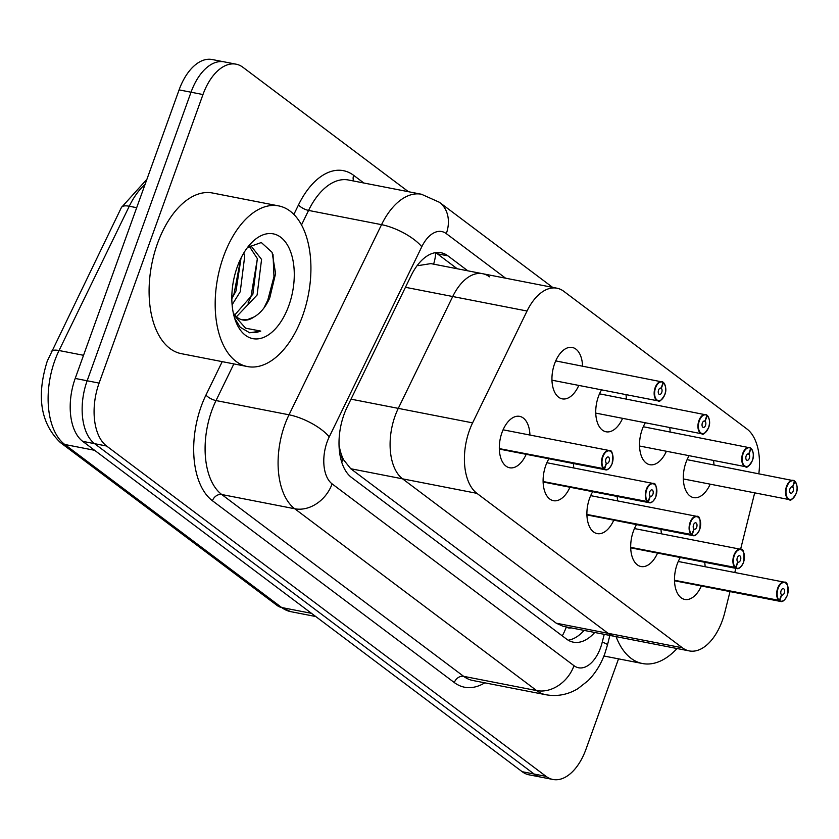 <?xml version="1.0" encoding="UTF-8"?>
<svg xmlns="http://www.w3.org/2000/svg" width="839" height="839" viewBox="0 0 839 839"><rect width="100%" height="100%" fill="white"/><g stroke="black" fill="none" stroke-linecap="round" stroke-linejoin="round"><path stroke-width="1.26" d="M622.601 418.336A26.187 14.756 -79 0 1 606.041 431.781A26.187 14.756 -79 0 1 598.406 396.574A26.187 14.756 -79 0 1 601.542 389.852M625.957 394.613A26.187 14.756 -79 0 1 626.355 399.06M666.386 451.256A26.187 14.756 -79 0 1 649.826 464.701A26.187 14.756 -79 0 1 642.192 429.495A26.187 14.756 -79 0 1 645.338 422.772M669.742 427.533A26.187 14.756 -79 0 1 670.151 431.98M710.182 484.176A26.187 14.756 -79 0 1 693.622 497.621A26.187 14.756 -79 0 1 685.987 462.404A26.187 14.756 -79 0 1 689.134 455.692M713.538 460.454A26.187 14.756 -79 0 1 713.947 464.89M578.805 385.416A26.187 14.756 -79 0 1 562.245 398.861A26.187 14.756 -79 0 1 554.61 363.654A26.187 14.756 -79 0 1 572.271 347.461A26.187 14.756 -79 0 1 582.56 366.14M569.964 487.239A26.187 14.756 -79 0 1 553.404 500.684A26.187 14.756 -79 0 1 545.769 465.477A26.187 14.756 -79 0 1 548.916 458.755M573.32 463.516A26.187 14.756 -79 0 1 573.729 467.963M613.76 520.159A26.187 14.756 -79 0 1 597.2 533.604A26.187 14.756 -79 0 1 589.565 498.397A26.187 14.756 -79 0 1 592.712 491.675M617.116 496.436A26.187 14.756 -79 0 1 617.525 500.883M657.556 553.079A26.187 14.756 -79 0 1 640.996 566.524A26.187 14.756 -79 0 1 633.361 531.307A26.187 14.756 -79 0 1 636.507 524.595M660.912 529.357A26.187 14.756 -79 0 1 661.31 533.803M701.352 585.989A26.187 14.756 -79 0 1 684.792 599.434A26.187 14.756 -79 0 1 677.157 564.228A26.187 14.756 -79 0 1 680.293 557.516M704.708 562.266A26.187 14.756 -79 0 1 705.106 566.713M526.179 454.319A26.187 14.756 -79 0 1 509.619 467.763A26.187 14.756 -79 0 1 501.984 432.557A26.187 14.756 -79 0 1 519.645 416.364A26.187 14.756 -79 0 1 529.933 435.042M489.483 276.828A49.102 27.666 101 0 0 482.656 273.713A49.102 27.666 101 0 0 452.724 296.524L398.284 408.373A49.102 27.666 101 0 0 395.106 415.934A49.102 27.666 101 0 0 402.584 478.849L608.086 633.309A49.102 27.666 101 0 0 614.924 636.413L689.239 650.907A49.102 27.666 101 0 0 724.802 612.439L730.014 591.589M758.844 473.657A49.102 27.666 101 0 0 747.004 429.023L563.798 291.322A49.102 27.666 101 0 0 556.97 288.207A49.102 27.666 101 0 0 527.039 311.017L472.598 422.866A49.102 27.666 101 0 0 469.421 430.428A49.102 27.666 101 0 0 476.898 493.342L682.401 647.802A49.102 27.666 101 0 0 689.239 650.907M734.786 572.502L735.824 568.339M740.596 549.262L754.691 492.85M418.357 265.585L430.868 263.614L482.656 273.713A49.102 27.666 101 0 0 452.724 296.524L398.284 408.373A49.102 27.666 101 0 0 395.106 415.934A49.102 27.666 101 0 0 402.584 478.849L608.086 633.309A49.102 27.666 101 0 0 614.924 636.413L563.147 626.314L556.247 623.199L682.401 647.802M339.879 454.402A16.371 9.219 101 0 0 342.983 459.027L350.744 468.728L556.247 623.199M343.403 459.342A49.102 27.666 -79 0 1 339.008 444.397M618.532 658.856L586.031 749.112A49.102 27.666 -79 0 1 552.922 779.473L540.977 777.145A49.102 27.666 -79 0 1 534.139 774.04L94.629 443.684A49.102 27.666 -79 0 1 87.151 380.77L191.03 92.217A49.102 27.666 -79 0 1 224.149 61.855A49.102 27.666 -79 0 0 191.03 92.217L87.151 380.77A49.102 27.666 -79 0 0 94.629 443.684L534.139 774.04A49.102 27.666 -79 0 0 540.977 777.145L529.031 774.817A49.102 27.666 -79 0 1 522.204 771.712L82.694 441.345A49.102 27.666 -79 0 1 75.206 378.441L179.095 89.888A49.102 27.666 -79 0 1 212.204 59.527L236.095 64.184A49.102 27.666 -79 0 1 242.922 67.288L408.457 191.712M467.847 270.829L447.932 255.853A49.102 27.666 101 0 0 441.094 252.749A49.102 27.666 101 0 0 411.162 275.559L347.199 406.978A49.102 27.666 101 0 0 344.021 414.539A49.102 27.666 101 0 0 351.499 477.454L566.503 639.056A49.102 27.666 101 0 0 573.341 642.171A49.102 27.666 101 0 0 594.704 632.47M552.922 779.473A49.102 27.666 -79 0 1 546.084 776.369L106.574 446.012A49.102 27.666 -79 0 1 99.096 383.098L202.975 94.545A49.102 27.666 -79 0 1 236.095 64.184M584.091 630.404A49.102 27.666 -79 0 1 568.213 640.199M435.609 252.644A49.102 27.666 -79 0 1 437.318 253.787L457.234 268.763M609.68 467.795A9.816 5.537 -79 0 1 605.37 469.767A9.816 5.537 -79 0 1 604.216 469.295L604.583 469.043A9.491 5.349 101 0 0 612.103 463.631A9.491 5.349 101 0 0 610.656 451.466A9.491 5.349 101 0 0 602.937 456.741A9.491 5.349 101 0 0 604.185 468.739L499.31 448.603M604.185 468.739L606.366 463.138A3.272 1.846 -79 0 1 605.936 458.996A3.272 1.846 -79 0 1 608.149 456.972A3.272 1.846 -79 0 1 609.104 461.377A3.272 1.846 -79 0 1 606.891 463.401A3.272 1.846 -79 0 1 606.513 463.233L606.345 463.201M604.216 469.295L499.31 448.834M606.513 463.233L604.583 469.043M662.307 398.892A9.816 5.537 -79 0 1 658.007 400.864A9.816 5.537 -79 0 1 655.144 387.66A9.816 5.537 -79 0 1 661.761 381.588A9.816 5.537 -79 0 1 662.925 382.06L663.083 382.416A9.491 5.349 101 0 0 655.563 387.838A9.491 5.349 101 0 0 657.01 399.993A9.491 5.349 101 0 0 664.729 394.729A9.491 5.349 101 0 0 663.481 382.72L663.104 382.332M663.481 382.72L661.3 388.331A3.272 1.846 -79 0 1 661.73 392.463A3.272 1.846 -79 0 1 659.527 394.487A3.272 1.846 -79 0 1 658.573 390.093A3.272 1.846 -79 0 1 660.775 388.069A3.272 1.846 -79 0 1 661.163 388.226L660.356 388.069M661.163 388.226L663.083 382.416M661.3 388.331L660.188 388.111M653.476 500.715A9.816 5.537 -79 0 1 649.166 502.687A9.816 5.537 -79 0 1 648.012 502.215L648.379 501.963A9.491 5.349 101 0 0 655.899 496.552A9.491 5.349 101 0 0 654.451 484.386A9.491 5.349 101 0 0 646.733 489.651A9.491 5.349 101 0 0 647.981 501.659L543.106 481.523M647.981 501.659L650.162 496.048A3.272 1.846 -79 0 1 649.732 491.916A3.272 1.846 -79 0 1 651.945 489.892A3.272 1.846 -79 0 1 652.899 494.286A3.272 1.846 -79 0 1 650.686 496.31A3.272 1.846 -79 0 1 650.298 496.153L650.131 496.122M648.012 502.215L543.106 481.754M650.298 496.153L648.379 501.963M697.261 533.635A9.816 5.537 -79 0 1 692.962 535.607A9.816 5.537 -79 0 1 691.808 535.135L692.175 534.873A9.491 5.349 101 0 0 699.695 529.461A9.491 5.349 101 0 0 698.247 517.306A9.491 5.349 101 0 0 690.518 522.571A9.491 5.349 101 0 0 691.766 534.579L586.891 514.443M691.766 534.579L693.958 528.969A3.272 1.846 -79 0 1 693.528 524.826A3.272 1.846 -79 0 1 695.73 522.802A3.272 1.846 -79 0 1 696.685 527.207A3.272 1.846 -79 0 1 694.482 529.231A3.272 1.846 -79 0 1 694.094 529.073L693.926 529.042M691.808 535.135L586.901 514.674M694.094 529.073L692.175 534.873M741.057 566.545A9.816 5.537 -79 0 1 736.757 568.527A9.816 5.537 -79 0 1 735.593 568.045L735.96 567.793A9.491 5.349 101 0 0 743.48 562.382A9.491 5.349 101 0 0 742.033 550.216A9.491 5.349 101 0 0 734.314 555.491A9.491 5.349 101 0 0 735.562 567.489L630.687 547.353M735.562 567.489L737.754 561.889A3.272 1.846 -79 0 1 737.313 557.746A3.272 1.846 -79 0 1 739.526 555.722A3.272 1.846 -79 0 1 740.48 560.127A3.272 1.846 -79 0 1 738.268 562.151A3.272 1.846 -79 0 1 737.89 561.994L737.722 561.962M735.593 568.045L630.697 547.584M737.89 561.994L735.96 567.793M784.853 599.466A9.816 5.537 -79 0 1 780.543 601.437A9.816 5.537 -79 0 1 779.389 600.965L779.756 600.714A9.491 5.349 101 0 0 787.276 595.302A9.491 5.349 101 0 0 785.828 583.136A9.491 5.349 101 0 0 778.11 588.412A9.491 5.349 101 0 0 779.358 600.409L674.483 580.273M779.358 600.409L781.539 594.809A3.272 1.846 -79 0 1 781.109 590.666A3.272 1.846 -79 0 1 783.322 588.642A3.272 1.846 -79 0 1 784.276 593.037A3.272 1.846 -79 0 1 782.063 595.061A3.272 1.846 -79 0 1 781.675 594.903L781.518 594.872M779.389 600.965L674.483 580.504M781.675 594.903L779.756 600.714M706.102 431.812A9.816 5.537 -79 0 1 701.792 433.784A9.816 5.537 -79 0 1 698.929 420.58A9.816 5.537 -79 0 1 705.557 414.508A9.816 5.537 -79 0 1 706.711 414.98L706.878 415.336A9.491 5.349 101 0 0 699.359 420.748A9.491 5.349 101 0 0 700.806 432.914A9.491 5.349 101 0 0 708.525 427.638A9.491 5.349 101 0 0 707.277 415.641L706.899 415.242M707.277 415.641L705.096 421.241A3.272 1.846 -79 0 1 705.526 425.383A3.272 1.846 -79 0 1 703.313 427.408A3.272 1.846 -79 0 1 702.358 423.013A3.272 1.846 -79 0 1 704.571 420.989A3.272 1.846 -79 0 1 704.959 421.147L704.152 420.989M704.959 421.147L706.878 415.336M705.096 421.241L703.984 421.031M749.898 464.722A9.816 5.537 -79 0 1 745.588 466.704A9.816 5.537 -79 0 1 742.725 453.5A9.816 5.537 -79 0 1 749.353 447.428A9.816 5.537 -79 0 1 750.506 447.9L750.674 448.257A9.491 5.349 101 0 0 743.155 453.668A9.491 5.349 101 0 0 744.602 465.834A9.491 5.349 101 0 0 752.321 460.559A9.491 5.349 101 0 0 751.073 448.561L750.685 448.162M751.073 448.561L748.881 454.161A3.272 1.846 -79 0 1 749.311 458.304A3.272 1.846 -79 0 1 747.109 460.328A3.272 1.846 -79 0 1 746.154 455.923A3.272 1.846 -79 0 1 748.357 453.899A3.272 1.846 -79 0 1 748.745 454.056L747.948 453.899M748.745 454.056L750.674 448.257M748.881 454.161L747.78 453.951M793.684 497.642A9.816 5.537 -79 0 1 789.384 499.614A9.816 5.537 -79 0 1 786.521 486.41A9.816 5.537 -79 0 1 793.138 480.338A9.816 5.537 -79 0 1 794.302 480.82L794.46 481.177A9.491 5.349 101 0 0 786.94 486.589A9.491 5.349 101 0 0 788.387 498.744A9.491 5.349 101 0 0 796.117 493.479A9.491 5.349 101 0 0 794.858 481.471L794.481 481.083M794.858 481.471L792.677 487.081A3.272 1.846 -79 0 1 793.107 491.224A3.272 1.846 -79 0 1 790.904 493.248A3.272 1.846 -79 0 1 789.95 488.843A3.272 1.846 -79 0 1 792.152 486.819A3.272 1.846 -79 0 1 792.54 486.977L791.733 486.819M792.54 486.977L794.46 481.177M792.677 487.081L791.576 486.861M302.575 315.946A81.834 46.114 -79 0 1 247.379 366.549A81.834 46.114 -79 0 1 223.52 256.524A81.834 46.114 -79 0 1 278.716 205.912A81.834 46.114 -79 0 1 302.575 315.946M247.379 366.549L181.297 353.659A81.834 46.114 -79 0 1 157.438 243.635A81.834 46.114 -79 0 1 212.624 193.022L278.716 205.912M234.784 314.961L252.885 294.195L257.353 258.611L249.152 246.11M236.483 316.743L257.101 295.024L261.569 259.429L251.27 246.236L249.183 246.079M231.816 298.747L236.032 290.913L241.045 258.003M232.099 304.767L240.248 291.731L244.715 256.147L243.782 253.011M237.28 266.865A53.36 30.068 -79 0 1 250.389 244.002A53.36 30.068 -79 0 1 287.053 244.38A53.36 30.068 -79 0 1 288.826 305.606A53.36 30.068 -79 0 1 235.444 320.603A53.36 30.068 -79 0 1 237.28 266.865M242.052 319.816L247.4 319.638L254.091 316.943C260.468 313.283 265.69 306.948 269.759 297.929L275.601 273.483L272.077 252.329L261.317 242.534L247.568 247.4M234.626 318.18L240.237 327.273L249.665 332.779L260.772 331.08L245.575 328.185L233.693 314.751M254.091 316.943A37 20.849 -79 0 1 242.691 319.963A37 20.849 -79 0 1 233.273 312.874M231.816 298.474L234.091 293.556L240.73 258.643M248.019 303.026L250.945 296.849L257.374 258.695M263.949 307.976L267.798 300.131L273.975 276.597L273.032 254.584M249.183 332.674L256.377 332.485L260.772 331.08M677.031 648.526A81.834 46.114 -79 0 1 642.464 663.523A81.834 46.114 -79 0 1 616.078 636.644M351.006 399.154L472.598 422.866M350.744 468.728L476.898 493.342M405.447 287.305L527.039 311.017M342.983 459.027A49.102 39.118 126.9 0 1 341.735 462.216M566.335 626.943A49.102 39.118 126.9 0 1 562.256 635.857M566.377 626.953A16.371 9.219 101 0 0 571.086 627.866M435.787 252.749A49.102 39.118 126.9 0 1 433.616 264.159M145.105 184.286A65.463 36.895 101 0 0 129.258 206.237L59.034 350.524A65.463 36.895 101 0 0 54.797 360.602A65.463 36.895 101 0 0 64.771 444.481A16.371 13.036 126.9 0 1 60.345 442.531C40.597 423.443 36.245 396.27 47.299 361.001L121.382 207.537L146.93 179.231M51.158 351.824A16.371 5.779 -154 0 1 59.034 350.524L83.533 355.296M136.684 207.684L129.258 206.237A16.371 5.779 -154 0 0 121.382 207.537M94.587 450.291L64.771 444.481L281.684 607.52A65.463 36.895 101 0 0 290.787 611.662L277.258 605.58A16.371 13.036 -53.1 0 0 281.684 607.52L311.5 613.34M522.204 771.712L546.084 776.369M82.694 441.345L106.574 446.012M75.206 378.441L99.096 383.098M179.095 89.888L202.975 94.545M505.592 278.191L446.296 233.62A32.731 18.448 101 0 0 421.786 246.76L329.245 436.899A32.731 18.448 101 0 0 327.126 441.933A32.731 18.448 101 0 0 332.108 483.883L574.002 665.694A32.731 18.448 101 0 0 600.63 647.519A32.731 18.448 101 0 0 602.266 642.118L604.216 634.326M574.002 665.694A32.731 26.082 -53.1 0 1 536.635 690.581L294.751 508.759A65.463 36.895 -79 0 1 284.767 424.88A65.463 36.895 -79 0 1 289.015 414.802L216.022 400.56A65.463 36.895 101 0 0 211.785 410.638A65.463 36.895 101 0 0 221.758 494.528L463.652 676.339A65.463 36.895 101 0 0 472.756 680.481L545.749 694.713A65.463 36.895 -79 0 1 536.635 690.581L463.652 676.339A8.18 6.523 126.9 0 0 454.308 682.558L212.424 500.747A8.18 6.523 126.9 0 1 221.758 494.528L294.751 508.759A32.731 26.082 -53.1 0 0 332.108 483.883M545.749 694.713C557.106 696.737 567.825 694.723 577.872 688.683L588.045 680.712C595.501 673.14 601.123 664.048 604.888 653.434L607.488 644.876A32.731 2.496 -166 0 0 602.266 642.118M212.424 500.747A73.654 41.499 -79 0 1 201.192 406.38A73.654 41.499 -79 0 1 205.964 395.043L222.22 361.64M293.881 214.396L298.506 204.894A73.654 41.499 -79 0 1 353.659 175.341L363.853 183.017M484.785 682.831A73.654 41.499 -79 0 1 454.308 682.558M329.245 436.899A32.731 11.557 -154 0 0 289.015 414.802L381.546 224.663L308.563 210.421L301.516 224.894M421.786 246.76A32.731 11.557 -154 0 0 381.546 224.663A65.463 36.895 -79 0 1 421.461 194.249L348.479 180.007A65.463 36.895 101 0 0 308.563 210.421A8.18 2.884 26 0 1 298.506 204.894M233.861 363.916L216.022 400.56A8.18 2.884 26 0 1 205.964 395.043M353.68 181.025A8.18 6.523 126.9 0 1 353.659 175.341M446.296 233.62A32.731 26.082 -53.1 0 0 439.416 202.283L421.461 194.249M437.318 253.787L447.932 255.853M603.807 468.98A9.816 5.537 -79 0 1 602.507 456.563A9.816 5.537 -79 0 1 609.135 450.491A9.816 5.537 -79 0 1 612.386 453.941M663.502 382.521A9.816 5.537 -79 0 1 665.012 385.038M647.593 501.9A9.816 5.537 -79 0 1 646.303 489.483A9.816 5.537 -79 0 1 652.931 483.411A9.816 5.537 -79 0 1 656.171 486.861M691.388 534.821A9.816 5.537 -79 0 1 690.098 522.403A9.816 5.537 -79 0 1 696.716 516.331A9.816 5.537 -79 0 1 699.967 519.771M735.184 567.741A9.816 5.537 -79 0 1 733.894 555.324A9.816 5.537 -79 0 1 740.512 549.241A9.816 5.537 -79 0 1 743.763 552.691M778.98 600.651A9.816 5.537 -79 0 1 777.68 588.233A9.816 5.537 -79 0 1 784.308 582.161A9.816 5.537 -79 0 1 787.559 585.612M707.287 415.441A9.816 5.537 -79 0 1 708.808 417.958M751.083 448.362A9.816 5.537 -79 0 1 752.593 450.868M794.879 481.271A9.816 5.537 -79 0 1 796.389 483.788M482.656 273.713L556.97 288.207M277.258 605.58L60.345 442.531M290.787 611.662L315.747 616.529M552.618 287.368L439.416 202.283M607.488 644.876L609.848 635.427M503.085 429.809L609.135 450.491C612.229 449.756 613.225 454.151 612.145 463.684C609.68 468.55 607.415 470.574 605.37 469.767L499.32 449.085M551.947 380.182L658.007 400.864C659.014 402.521 661.279 400.497 664.782 394.781C666.554 390.523 666.103 386.401 663.429 382.427M555.712 360.906L662.999 382.091M546.871 462.729L652.931 483.411C656.014 482.677 657.021 487.071 655.941 496.604C653.466 501.46 651.211 503.494 649.166 502.687L543.116 482.006M590.666 495.639L696.716 516.331C699.81 515.586 700.817 519.991 699.736 529.524C697.261 534.38 695.007 536.404 692.962 535.607L586.912 514.926M634.462 528.56L740.512 549.241C743.606 548.507 744.613 552.911 743.522 562.445C741.057 567.3 738.802 569.324 736.757 568.527L630.697 547.836M678.248 561.48L784.308 582.161C787.391 581.427 788.398 585.821 787.318 595.354C784.853 600.21 782.588 602.245 780.543 601.437L674.493 580.756M595.742 413.103L701.792 433.784C702.809 435.441 705.064 433.406 708.567 427.701C710.35 423.433 709.899 419.322 707.225 415.336M599.507 393.827L706.795 415.011M639.538 446.012L745.588 466.704C746.605 468.351 748.86 466.327 752.363 460.621C754.135 456.353 753.695 452.231 751.02 448.257M643.293 426.736L750.58 447.932M683.334 478.933L789.384 499.614C790.401 501.271 792.656 499.247 796.159 493.542C797.931 489.273 797.48 485.152 794.816 481.177M687.089 459.657L794.376 480.852M642.464 663.523L603.912 656.004"/></g></svg>
